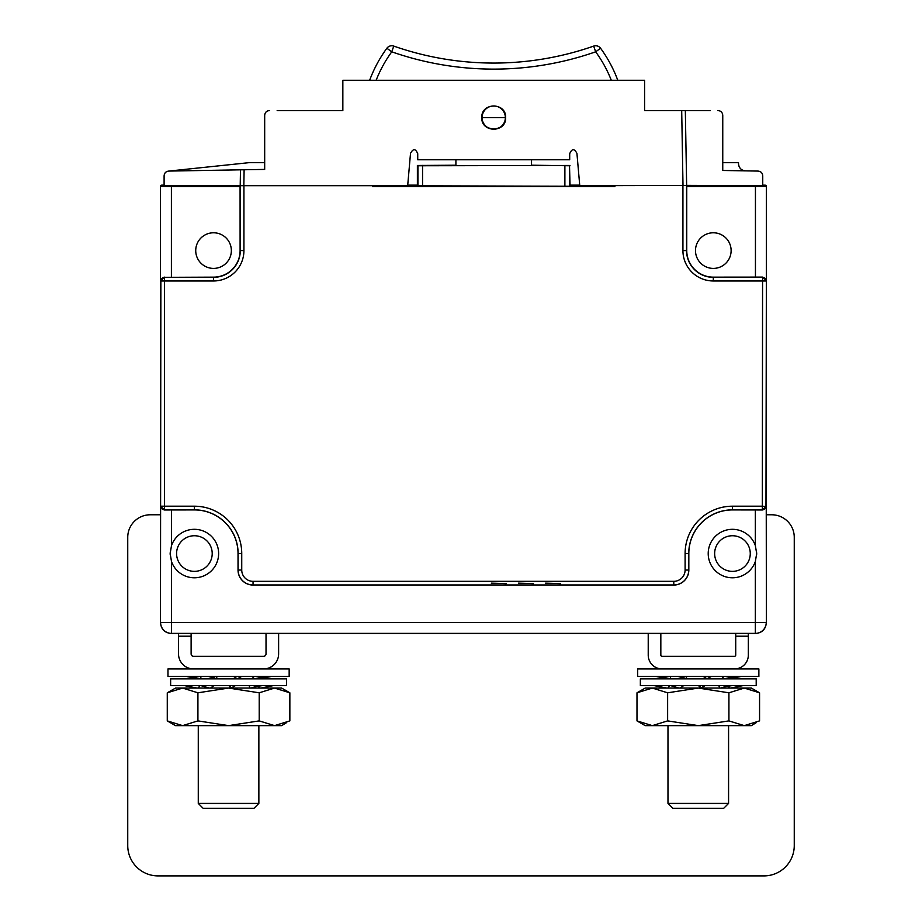 <?xml version="1.0" encoding="UTF-8"?>
<svg xmlns="http://www.w3.org/2000/svg" width="922" height="922" viewBox="0 0 922 922"><rect width="100%" height="100%" fill="white"/><g stroke="black" fill="none" stroke-linecap="round" stroke-linejoin="round"><path stroke-width="1.38" d="M243.927 185.702L243.927 250.588A30.38 30.38 0 0 1 213.547 280.968L164.508 280.968L164.508 509.843L160.601 506.478L160.463 622.627C161.108 629.253 164.75 632.884 171.365 633.529L171.504 633.391A10.903 10.903 -135 0 1 160.601 622.488L171.504 622.488L171.504 633.391L755.337 633.391L755.337 622.488L766.24 622.488A10.903 10.903 135 0 1 755.337 633.391L755.475 633.529C762.102 632.884 765.733 629.253 766.378 622.627C765.733 629.253 762.102 632.884 755.475 633.529L171.365 633.529C164.75 632.884 161.108 629.253 160.463 622.627L160.463 186.359L161.673 185.149L160.463 186.359L161.673 185.149L164.104 185.149M407.731 185.149L417.378 185.149M570.061 185.149L579.708 185.149M579.754 185.622L570.061 185.622M417.378 185.622L407.685 185.622M194.392 506.201L194.392 509.843L164.508 509.843A3.63 3.63 -135 0 1 160.877 506.201L194.392 506.201A47.345 47.345 0 0 1 241.737 553.546L241.737 570.027A11.306 11.306 0 0 0 253.043 581.333L673.798 581.333A11.306 11.306 0 0 0 685.104 570.027L685.104 553.546A47.345 47.345 0 0 1 732.448 506.201L762.333 506.201L762.575 277.096L713.305 277.142A26.554 26.554 0 0 1 686.752 250.588L686.752 186.567L766.355 186.394L766.355 280.599L762.575 277.096L755.441 277.142L755.441 185.702M762.748 185.287L765.133 185.184A1.21 1.21 45 0 1 766.355 186.394L765.168 185.149L766.378 186.359L765.168 185.149L766.378 186.359L766.378 622.627L766.24 506.478L762.333 509.843A3.63 3.63 -45 0 0 765.975 506.201L766.355 280.599M240.077 185.357L240.1 250.588A26.554 26.554 0 0 1 213.547 277.142L164.508 277.338A3.63 3.63 135 0 0 160.877 280.968L160.601 506.478M686.636 185.483L579.765 185.702L576.93 153.375C574.302 148.419 571.894 148.523 569.704 153.697L569.704 159.771L417.735 159.771L417.735 153.697C415.545 148.523 413.137 148.419 410.509 153.375L407.674 185.702L240.204 185.702L240.481 169.821L264.683 169.406L264.683 162.629M455.906 159.771L455.906 165.211L417.378 165.476L417.378 185.818L372.534 186.371M614.905 186.371L417.378 185.818M277.165 110.571L342.846 110.571L342.846 80.272L644.593 80.272L644.593 110.571L710.274 110.571M267.53 110.997A4.852 4.852 0 0 0 266.101 111.988M266.078 112.011A4.852 4.852 0 0 0 265.11 113.418M269.535 110.571C266.539 110.813 264.925 112.426 264.683 115.411L264.683 132.376M264.683 115.411L264.683 169.406M576.93 153.375C574.302 148.419 571.894 148.523 569.704 153.697M417.735 153.697C415.545 148.523 413.137 148.419 410.509 153.375M505.659 117.601C506.305 102.204 481.134 102.204 481.78 117.601C481.134 132.987 506.305 132.987 505.659 117.601L482.091 117.601A11.629 11.629 0 0 0 482.46 120.54M372.534 185.702L372.534 186.601L614.905 186.601L614.905 185.702M417.378 165.764L569.496 165.476L570.061 185.818M570.061 165.764L531.533 165.199L531.533 159.771M491.311 583.153L506.316 583.603L491.311 583.153M518.452 583.153L533.458 583.603L518.452 583.153M545.594 583.153L560.599 583.603L545.594 583.153M762.471 509.97L732.448 509.924A43.622 43.622 0 0 0 688.826 553.546L688.826 570.027A15.029 15.029 0 0 1 673.798 585.055L253.043 585.055A15.029 15.029 0 0 1 238.026 570.027L238.026 553.546A43.622 43.622 0 0 0 194.392 509.924L194.392 509.843A43.714 43.714 0 0 1 238.107 553.546L238.107 570.027A14.936 14.936 0 0 0 253.043 584.974L673.798 584.974A14.936 14.936 0 0 0 688.746 570.027L688.746 553.546A43.714 43.714 0 0 1 732.448 509.843L762.333 509.843L762.333 506.201L766.24 506.478M682.925 185.702L682.925 250.588A30.38 30.38 0 0 0 713.305 280.968L765.975 280.968A3.63 3.63 45 0 0 762.333 277.338L713.305 277.338A26.75 26.75 0 0 1 686.556 250.588L686.556 185.702M686.74 185.38L762.748 185.702L762.748 175.918C762.517 172.979 760.927 171.365 757.988 171.077L722.756 170.466L722.756 115.411C722.514 112.426 720.9 110.813 717.915 110.571M686.648 185.702L685.334 110.571L681.692 110.571L683.006 185.702M171.504 545.582A24.237 24.237 0 0 1 218.629 553.546A24.237 24.237 0 0 1 171.504 561.521L170.155 553.546L171.504 545.582L171.504 509.924L164.381 509.97L194.392 509.924M243.834 185.702L244.111 169.763L168.864 171.077L248.928 162.675L264.672 162.664M240.204 185.483L164.104 185.702L164.104 175.918C164.335 172.979 165.925 171.365 168.864 171.077L248.928 162.675M240.089 185.702L240.1 186.567L171.4 186.567L160.497 186.394L161.673 185.149L164.104 185.287M195.729 250.588A17.818 17.818 0 0 1 213.547 232.782A17.818 17.818 0 0 1 231.353 250.588A17.818 17.818 0 0 1 213.547 268.406A17.818 17.818 0 0 1 195.729 250.588M240.285 185.702L240.285 250.588A26.75 26.75 0 0 1 213.547 277.338L164.508 277.338L164.508 280.968L160.877 280.968L164.277 277.096M695.488 250.588A17.818 17.818 0 0 1 713.305 232.782A17.818 17.818 0 0 1 731.123 250.588A17.818 17.818 0 0 1 713.305 268.406A17.818 17.818 0 0 1 695.488 250.588M740.643 168.738A7.272 7.272 0 0 1 738.51 163.586C738.868 168.011 741.242 170.432 745.656 170.858M738.51 163.586L738.51 162.675L722.756 162.675M722.756 115.411L722.756 125.115M722.329 113.418A4.852 4.852 0 0 0 719.909 110.997M263.588 668.923A15.029 15.029 0 0 0 278.617 653.894L278.617 633.529M178.522 633.529L178.522 636.203L191.119 636.203L191.119 653.894A2.42 2.42 0 0 0 193.551 656.314L263.588 656.314A2.42 2.42 0 0 0 266.02 653.894L266.02 633.529M167.977 668.923L289.162 668.923L289.162 676.437L167.977 676.437L167.977 668.923M167.274 692.802L175.491 688.066L182.602 688.066L167.274 692.802L167.274 720.889L182.602 725.637L175.491 725.637L167.274 720.889M286.684 691.12L289.854 692.802L274.537 688.066L281.648 688.066L289.854 692.802L289.854 720.889L274.537 725.637L259.209 720.889L228.564 725.637L182.602 725.637L197.919 720.889L197.919 692.802L182.602 688.066L228.564 688.066L197.919 692.802M259.209 692.802L274.537 688.066L228.564 688.066L259.209 692.802L259.209 720.889M286.684 722.571L281.648 725.637L228.564 725.637L197.919 720.889M198.276 803.431L258.863 803.431L254.023 808.283L203.117 808.283L198.276 803.431L198.276 725.637M258.863 803.431L258.863 725.637M258.863 688.066L258.863 685.887M258.863 677.151L258.863 676.437M199.498 676.437L188.733 678.857M201.134 678.857L200.627 676.437M198.391 688.066L199.74 685.645M197.02 688.066L184.596 685.645M170.639 678.857L286.5 678.857L286.5 685.645L170.639 685.645L170.639 678.857M260.822 688.066L273.166 685.645M259.589 685.784L259.589 688.066M259.589 676.437L259.589 677.301M260.822 676.437L273.166 678.857M258.863 687.351L259.589 687.19M255.613 676.437L266.631 678.857M254.265 676.437L251.718 678.857M250.945 688.066L258.84 685.645M249.101 685.645L250.058 688.066M237.749 676.437L242.279 678.857M236.908 676.437L233.012 678.857M230.592 688.066L230.35 685.645M229.002 685.645L230.465 688.066M231.007 688.066L235.375 685.645M215.587 676.437L211.518 678.857M217.408 678.857L216.128 676.437M209.294 688.066L201.019 685.645M210.458 688.066L213.881 685.645M197.02 676.437L184.596 678.857M178.522 636.203L178.522 653.894A15.029 15.029 0 0 0 193.551 668.923M191.119 633.529L191.119 636.203M660.832 633.529L660.832 655.104A1.21 1.21 0 0 0 662.042 656.314L734.511 656.314A1.21 1.21 0 0 0 735.721 655.104L735.721 633.529M648.224 633.529L648.224 655.104A13.818 13.818 0 0 0 662.042 668.923M637.69 668.923L758.875 668.923L758.875 676.437L637.69 676.437L637.69 668.923M636.987 692.802L645.204 688.066L652.315 688.066L636.987 692.802L636.987 720.889L652.315 725.637L645.204 725.637L636.987 720.889M756.397 691.12L759.567 692.802L744.25 688.066L751.361 688.066L759.567 692.802L759.567 720.889L744.25 725.637L728.922 720.889L698.277 725.637L652.315 725.637L667.632 720.889L667.632 692.802L652.315 688.066L698.277 688.066L667.632 692.802M728.922 692.802L744.25 688.066L698.277 688.066L728.922 692.802L728.922 720.889M756.397 722.571L751.361 725.637L698.277 725.637L667.632 720.889M728.576 803.431L723.724 808.283L672.829 808.283L667.977 803.431L728.576 803.431L728.576 725.637M669.211 676.437L658.446 678.857M670.847 678.857L670.34 676.437M668.104 688.066L669.453 685.645M666.721 688.066L654.297 685.645M640.352 678.857L756.201 678.857L756.201 685.645L640.352 685.645L640.352 678.857M730.535 688.066L742.878 685.645M729.302 685.784L729.302 688.066M729.302 676.437L729.302 677.301M730.535 676.437L742.878 678.857M728.576 687.351L729.302 687.19M725.326 676.437L736.332 678.857M723.966 676.437L721.43 678.857M720.647 688.066L728.541 685.645M718.814 685.645L719.771 688.066M707.462 676.437L711.991 678.857M706.621 676.437L702.725 678.857M700.294 688.066L700.052 685.645M698.715 685.645L700.178 688.066M700.708 688.066L705.076 685.645M685.3 676.437L681.231 678.857M687.121 678.857L685.83 676.437M678.995 688.066L670.732 685.645M680.171 688.066L683.594 685.645M666.721 676.437L654.297 678.857M734.511 668.923A13.818 13.818 0 0 0 748.33 655.104L748.33 636.203L735.721 636.203M748.33 633.529L748.33 636.203M762.748 185.149L765.133 185.184M755.337 545.582L756.685 553.546L755.337 561.521A24.237 24.237 0 0 1 708.211 553.546A24.237 24.237 0 0 1 755.337 545.582L755.337 509.924M170.167 554.329A24.237 24.237 0 0 1 170.167 552.774M176.586 553.546A17.818 17.818 0 0 1 194.392 535.74A17.818 17.818 0 0 1 212.21 553.546A17.818 17.818 0 0 1 194.392 571.363A17.818 17.818 0 0 1 176.586 553.546M756.674 552.774A24.237 24.237 0 0 1 756.674 554.329M714.642 553.546A17.818 17.818 0 0 1 732.448 535.74A17.818 17.818 0 0 1 750.266 553.546A17.818 17.818 0 0 1 732.448 571.363A17.818 17.818 0 0 1 714.642 553.546M481.78 117.601L482.091 117.601C481.445 132.595 505.994 132.595 505.348 117.601A11.629 11.629 0 0 0 493.719 105.961A11.629 11.629 0 0 0 482.091 117.601M482.898 121.877A11.629 11.629 0 0 0 485.491 125.818M485.663 125.991A11.629 11.629 0 0 0 489.432 128.412M490.112 128.654A11.629 11.629 0 0 0 497.327 128.654M498.007 128.412A11.629 11.629 0 0 0 501.775 125.991M501.948 125.818A11.629 11.629 0 0 0 504.541 121.877M504.979 120.54A11.629 11.629 0 0 0 505.348 117.601M617.786 80.272A132.33 132.33 0 0 0 600.568 48.244A132.33 132.33 0 0 1 617.786 80.272M611.298 80.272A126.268 126.268 0 0 0 595.67 51.816L600.568 48.244A6.062 6.062 0 0 0 593.676 46.1A302.958 302.958 0 0 1 393.763 46.1L391.769 51.816A126.268 126.268 0 0 0 376.141 80.272M386.871 48.244A6.062 6.062 0 0 1 393.763 46.1A302.958 302.958 0 0 0 593.676 46.1L595.67 51.816A309.02 309.02 0 0 1 391.769 51.816L386.871 48.244A132.33 132.33 0 0 0 369.653 80.272A132.33 132.33 0 0 1 386.871 48.244M160.463 514.776L150.286 514.776A22.543 22.543 0 0 0 127.743 537.307L127.743 845.601A30.299 30.299 0 0 0 158.042 875.9L763.958 875.9A30.299 30.299 0 0 0 794.257 845.601L794.257 537.307A22.543 22.543 0 0 0 771.714 514.776L766.378 514.776M417.943 165.476L417.943 186.106M569.496 165.476L569.496 186.106M564.886 165.384L564.886 186.198M422.553 165.384L422.553 186.198M160.497 280.599L160.497 186.394A1.21 1.21 135 0 1 161.707 185.184M241.737 553.546L238.026 553.546M241.737 570.027L238.026 570.027M253.043 581.333L253.043 585.055M673.798 581.333L673.798 585.055M685.104 570.027L688.826 570.027M685.104 553.546L688.826 553.546M732.448 506.201L732.448 509.924M713.305 280.968L713.305 277.142M682.925 250.588L686.752 250.588M243.927 250.588L240.1 250.588M171.4 185.702L171.4 277.142M213.547 280.968L213.547 277.142M755.337 561.521L755.337 622.488L171.504 622.488L171.504 561.521M186.993 678.857L190.439 678.465M262.113 685.645L255.728 686.59M207.104 678.857L215.379 676.564M667.977 803.431L667.977 725.637M728.576 688.066L728.576 685.887M728.576 677.151L728.576 676.437M656.694 678.857L660.152 678.465M731.826 685.645L725.441 686.59M676.806 678.857L685.081 676.564"/></g></svg>
